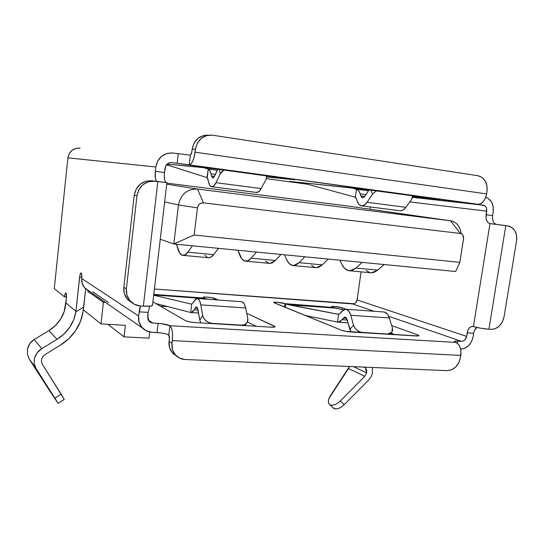 <?xml version="1.0" encoding="UTF-8"?>
<svg xmlns="http://www.w3.org/2000/svg" width="544" height="544" viewBox="0 0 544 544"><rect width="100%" height="100%" fill="white"/><g stroke="black" fill="none" stroke-linecap="round" stroke-linejoin="round"><path stroke-width="0.82" d="M58.065 403.376L64.226 399.398L61.152 394.189L54.91 398.201L58.058 403.376L50.463 392.02L56.624 400.921L35.884 368.22L29.451 359.421L50.463 392.02L29.451 359.421L35.523 367.615L29.056 358.782L27.404 354.171L29.056 358.782M333.023 407.782L335.927 408.966L338.558 408.449L341.421 406.966L344.168 404.688L340.286 400.976L364.759 376.319L366.683 372.892L366.676 370.151L365.405 367.928L364.596 367.132L365.405 367.928L363.61 367.091L365.405 367.928L366.683 372.892L353.484 366.663L366.683 372.892L364.759 376.319L348.52 368.519L328.984 398.419L328.345 401.139L328.685 403.349L329.97 404.797L332.044 405.287L334.676 404.756L337.538 403.26L340.286 400.976L364.759 376.319L348.52 368.519L349.452 366.493L330.507 395.522C327.957 399.65 327.678 402.676 329.657 404.593C332.459 406.11 336.002 404.906 340.286 400.976L344.168 404.688L368.574 380.106L370.974 376.944M372.422 373.266L370.994 376.904L372.422 373.266L372.422 367.792L372.422 373.266M256.21 326.271L247.452 322.007L256.21 326.271M395.087 334.682L391.034 333.166L395.087 334.682M164.485 172.57L164.995 168.218C165.818 164.376 168.089 162.513 171.809 162.629L477.856 204.286L412.57 197.336L483.555 205.217C485.928 206.074 486.975 208.053 486.696 211.147L409.754 201.933L486.696 211.147L486.01 217.926L486.703 220.701L488.104 222.686L489.988 223.584L473.416 326.556L471.41 326.563L469.526 327.76L468.051 329.97L466.63 336.376C465.868 339.517 464.141 341.17 461.455 341.333L455.491 341.081L454.403 341.319L454.546 341.788L455.906 342.407L169.891 325.713L171.272 327.583L172.23 331.072L172.598 335.648L171.992 343.393L169.055 341.408L169.449 337.416L169.13 335.403L166.967 334.152M160.657 332.887L151.824 332.275C148.24 332.037 145.173 330.67 142.637 328.175C139.482 324.85 138.128 320.797 138.577 316.003L81.763 278.582C81.437 282.39 82.572 285.641 85.156 288.34L88.556 290.693L84.422 287.538L82.192 283.356L81.763 278.582L138.577 316.003L139.679 308.394L140.495 305.946L138.577 316.003L139.046 321.994L141.739 327.182L146.234 330.793L151.824 332.275L157.039 332.554L158.12 323.388L152.905 323.082L149.355 321.538L147.635 316.567L148.131 312.344M474.518 330.426L476.918 327.468C475.245 328.617 474.164 330.548 473.674 333.261L473.11 336.777L473.674 333.261L467.194 332.846L466.63 336.376L357.109 299.962L361.06 271.85L357.109 299.962L466.63 336.376L464.773 339.986L463.182 341.034L461.455 341.333L388.749 316.343L461.455 341.333L457.64 341.102L457.307 343.169L457.64 341.102C455.267 340.979 454.172 341.142 454.342 341.584L455.906 342.407L169.891 325.713L161.745 323.728L152.905 323.082L148.247 320.049L152.905 323.082L150.674 322.476L148.886 321.028L147.818 318.954L148.124 312.406L139.06 311.828L148.124 312.406L149.75 306.211M370.124 209.243L370.457 206.972L370.124 209.243M178.255 153.762L177.092 163.35L178.228 153.762L172.944 153.014L166.994 153.415L161.636 156.216L157.712 160.99L155.829 166.994C157.91 157.345 163.615 152.687 172.944 153.014L190.373 155.21L189.217 164.846L190.373 155.21L191.597 153.272L192.182 149.131L194.072 143.106L197.975 138.339L203.266 135.572L208.638 135.143C199.675 135.028 194.194 139.686 192.182 149.131L195.425 149.253L194.14 157.162L192.692 161.31L190.958 164.009L189.217 164.846L171.809 162.629L169.436 162.799L167.307 163.921L165.743 165.825L164.485 172.543L155.326 171.34L155.829 166.994L67.891 157.848L69.19 153.666L71.971 150.355L75.82 148.41L80.138 148.138C73.365 147.9 69.285 151.137 67.891 157.848L155.829 166.994L155.326 171.34C154.816 177.201 155.4 180.56 157.066 181.417L151.817 180.771L145.69 181.261L140.189 184.171L136.17 189.06L134.252 195.18L123.814 287.286C123.359 292.4 124.868 296.704 128.343 300.206L132.063 302.811L127.119 298.88L124.318 293.474L123.814 287.286L126.392 288.796L126.895 295.045L129.717 300.499L134.416 304.314L140.25 305.932L143.358 306.136L140.25 305.932C136.666 305.653 133.566 304.293 130.954 301.838C127.452 298.309 125.929 293.957 126.392 288.796L136.972 195.772L126.392 288.796L123.814 287.286L134.252 195.18L136.972 195.772L138.904 189.591L142.963 184.647L148.519 181.71L154.7 181.22L151.817 180.771C142.215 180.56 136.36 185.361 134.252 195.18L136.972 195.772C139.101 185.858 145.01 181.002 154.7 181.22L166.899 182.682L157.066 181.417L156.053 180.506L155.373 178.276L155.326 171.34L164.485 172.543C163.975 178.378 164.58 181.723 166.301 182.58L151.817 180.771L166.301 182.58L165.254 181.676M164.553 179.472L164.281 176.222M153.775 294.413L204.313 298.092L205.802 298.731L153.707 294.957L205.802 298.731L204.313 298.092L153.775 294.413M153.68 295.208L191.427 304.13L192.902 303.028L191.427 304.13L153.68 295.208M207.556 299.234L205.802 298.731L207.556 299.234M190.686 312.501L155.788 303.532L190.686 312.501L191.712 304.15L190.686 312.501L191.196 312.576L194.262 309.815L198.05 310.073L194.262 309.815L192.494 312.072L190.686 312.501M241.284 301.675L242.264 301.879L244.256 303.953L245.643 307.979L247.792 318.383L247.33 322.252C246.174 324.258 244.208 325.217 241.434 325.128L212.106 323.347C207.094 322.599 203.952 319.974 202.674 315.486L200.818 304.864L202.674 315.486L203.782 318.335L205.972 320.838L208.896 322.599L212.106 323.347L241.434 325.128L244.331 324.761L246.554 323.34L247.765 321.103L247.792 318.383L245.643 307.979L200.818 304.864L199.6 300.764L197.819 298.663L195.772 298.88L192.902 303.028L193.793 301.335L196.969 298.466C198.744 298.581 200.022 300.716 200.818 304.864L245.643 307.979C244.725 303.906 243.284 301.804 241.325 301.675L197.295 298.493M200.824 322.912L199.784 320.171L197.486 307.952L196.778 307.095L195.956 307.156L195.16 308.128L196.418 307.006L197.962 309.59L199.784 320.171L200.824 322.912M197.628 308.298L195.16 308.128L194.262 309.815L195.16 308.128L197.628 308.298M342.19 319.695L338.191 322.177L337.504 322.096L338.613 314.35L338.259 314.316L338.654 314.344L285.865 304.028L285.41 307.401L285.865 304.028L333.377 307.489L335.458 308.135L288.422 304.728L335.458 308.135L343.325 309.842L333.377 307.489L284.859 303.627L288.422 304.728L338.259 314.316L340.163 313.337L338.613 314.35L337.504 322.096L305 315.377L337.504 322.096L339.912 321.749L343.332 318.145L346.623 318.369L343.332 318.145L344.971 317.138L347.106 319.58L349.853 329.46L351.05 332.017L346.419 318.043L345.447 317.227L344.359 317.268L342.19 319.695L347.228 320.028L342.19 319.695M383.649 311.977L384.894 312.188L387.478 314.167L389.341 317.948L350.751 315.268L349.003 311.42L346.569 309.42L343.856 309.556L340.163 313.337L341.306 311.787L345.433 309.21C347.793 309.366 349.568 311.386 350.751 315.268L353.546 325.183C355.137 329.372 358.115 331.799 362.467 332.479L387.668 334.009L362.467 332.479L359.645 331.792L356.959 330.16L354.81 327.842L353.546 325.183L350.751 315.268L389.341 317.948L392.346 327.678L392.625 330.215L391.843 332.316L390.102 333.649L387.668 334.009L391.898 332.241L392.346 327.678L389.341 317.948C388.069 314.133 386.186 312.147 383.69 311.977L345.868 309.244M284.403 306.993L284.859 303.627L277.08 302.24L274.054 302.26L273.7 302.498L274.237 302.852L341.584 330.276L345.739 331.35L417.799 335.974L418.792 335.791L417.765 334.934L391.694 325.57L417.765 334.934L417.602 335.981L417.765 334.934L418.887 335.553C419.016 335.927 418.037 336.063 415.942 335.947L350.989 332.01C347.126 331.704 343.992 331.126 341.584 330.276L273.707 302.512C273.081 301.641 282.458 302.586 284.859 303.627L284.403 306.993M217.335 170.306L208.284 169.075C209.515 169.531 210.419 171.136 210.997 173.876L215.356 174.461L210.997 173.876L209.889 170.612L208.284 169.075L202.354 167.307L208.284 169.075L207.223 177.732L209.76 185.286L211.63 186.755L213.819 185.858L215.961 182.696L220.313 173.665L222.095 171.353L223.931 170.034L220.313 173.665L219.246 169.395L220.313 173.665L215.961 182.696C214.669 185.314 213.336 186.674 211.963 186.776C210.358 186.728 209.202 185.048 208.502 181.716L207.72 178.405L206.951 177.596L208.284 169.075L217.335 170.306M214.404 176.453L211.439 176.059L210.997 173.876L211.439 176.059L214.404 176.453M214.431 176.399L212.82 178.058L211.439 176.059L212.704 178.058L213.581 177.677L217.858 169.204L214.431 176.399M266.213 175.8L266.526 177.378L265.873 179.792L261.168 188.557L215.961 182.696L261.168 188.557L265.873 179.792L266.506 176.984L294.787 179.772L208.304 167.94L167.083 164.111L214.125 168.694L294.773 179.772L266.506 176.956L266.213 175.8M256.129 192.406L256.795 192.488C258.305 192.413 259.767 191.1 261.168 188.557L258.828 191.617L256.122 192.399M166.512 164.696L206.951 177.596L166.512 164.696M302.24 183.022L304.871 183.518L302.24 183.022M354.967 197.078L304.871 183.518L354.967 197.078L356.497 198.948L357.136 200.994L355.994 197.866L354.967 197.078M356.456 189.203L368.485 190.835L356.456 189.203C358.108 189.693 359.353 191.236 360.21 193.82L360.856 195.881L364.8 196.398L360.856 195.881L360.21 193.82L365.996 194.596L360.21 193.82L358.632 190.72L356.456 189.203L355.314 197.214L356.456 189.203L351.098 187.83L356.456 189.203M367.05 202.286C365.418 204.66 363.698 205.856 361.882 205.877C359.747 205.754 358.163 204.129 357.136 200.994L358.911 204.381L361.44 205.85L364.303 205.122L367.05 202.286L405.878 207.325L367.05 202.286L372.518 194.12L367.05 202.286M412.604 195.772L411.597 199.376L405.878 207.325L403.002 210.072L400.452 210.793C402.363 210.786 404.172 209.63 405.878 207.325L411.597 199.376L412.604 197.193L412.61 195.772M376.366 190.828L372.518 194.12L370.981 190.094L372.518 194.12L376.366 190.828M364.834 196.35L369.138 189.849L364.834 196.35L362.746 197.812L360.856 195.881L361.576 197.227L362.59 197.798L363.739 197.492L364.834 196.35M473.11 336.777C471.301 344.366 467.146 348.5 460.646 349.173L464.515 348.398L468.472 345.773L471.485 341.7L473.11 336.777M354.212 303.742L154.408 289.014L352.723 303.96L374.007 311.277L352.723 303.96C355.042 303.878 356.504 302.539 357.109 299.962L355.558 302.92M190.373 155.21L191.828 152.034L192.182 149.131L195.425 149.253L195.072 152.191L486.608 193.922L487.009 191.413L486.608 193.922C485.173 200.376 482.378 203.844 478.217 204.306L480.638 203.735L483.283 201.579L485.384 198.132L486.608 193.922L195.072 152.191C193.909 159.78 192.032 164.002 189.434 164.852L479.352 204.626L479.427 204.184L479.352 204.626L484.806 205.788L486.03 207.155L486.696 209.032L486.112 214.785L492.626 215.642L493.211 212.01L493.218 206.754L491.565 202.055L488.512 198.635L485.731 197.275C491.436 199.594 493.925 204.503 493.211 212.01L492.619 215.669M65.824 292.985L65.77 292.978C65.219 293.189 64.804 294.481 64.512 296.868L66.504 297.004L64.512 296.868L54.284 288.599L67.891 157.848L54.284 288.599L64.512 296.868L65.13 293.855L65.94 293.039L66.518 296.575L65.919 303.001L75.922 311.345L79.873 275.339L80.743 273.074L81.573 273.598L81.763 278.582C82.028 275.182 81.784 273.299 81.029 272.911L81.097 272.918M492.524 218.77L493.231 221.558M494.632 223.516L496.536 224.407L502.629 225.202L489.988 223.584L496.536 224.407C493.449 223.482 492.143 220.558 492.626 215.642L486.112 214.785C485.629 219.722 486.921 222.652 489.988 223.584L473.416 326.556L480.74 328.216L488.906 329.249L491.076 329.399L495.38 328.664L499.344 326.04L502.377 321.919L504.03 316.928C502.071 324.877 497.753 329.038 491.076 329.399L488.906 329.249L505.798 225.672L489.988 223.584L505.798 225.672L488.906 329.249C483.188 328.766 478.02 327.869 473.416 326.556L472.491 326.407C469.798 326.658 468.037 328.807 467.194 332.846L473.674 333.261M34.116 363.29L34.598 357.755C35.931 353.79 38.311 350.764 41.732 348.684L57.038 339.313L63.974 334.002L69.598 327.427L73.63 319.913L75.868 311.841L83.722 306.986L85.687 288.837L83.042 311.671L83.314 309.801L101 323.918L103.401 302.294L87.74 291.353L87.849 290.34L87.74 291.353L89.712 291.496L87.74 291.353L103.401 302.294L105.502 302.437L103.401 302.294L101 323.918L83.314 309.801L83.722 306.986L75.868 311.841C74.834 317.737 72.746 322.932 69.598 327.427C66.212 332.302 62.023 336.26 57.038 339.313L48.872 330.63L34.177 339.538L41.732 348.684L57.038 339.313L48.872 330.63C53.659 327.719 57.582 323.85 60.656 319.022C63.498 314.575 65.239 309.393 65.865 303.477L65.919 303.001L75.922 311.345L75.868 311.841L79.594 277.148C79.914 274.564 80.396 273.149 81.029 272.911M81.858 277.331L79.594 277.148L81.858 277.331M65.77 292.978C66.443 293.366 66.654 295.168 66.402 298.398L64.178 311.556L60.656 319.022L55.461 325.496L48.872 330.63L34.177 339.538C30.892 341.516 28.696 344.508 27.588 348.527L27.404 354.171L27.588 348.527L29.968 343.386L34.177 339.538L41.732 348.684L37.278 352.634L34.598 357.755L34.109 363.236L35.884 368.22L54.91 398.201L61.152 394.189L42.208 364.018L41.432 361.692L41.684 358.958L42.724 356.81M307.421 184.205L266.342 178.663L307.421 184.205M169.368 165.573L166.165 165.138L169.368 165.573M371.498 190.162L289.884 181.41L361.835 188.958L436.934 199.09L371.498 190.162M412.678 196.595L439.804 199.539L412.678 196.595M270.912 327.162L274.632 327.026L275.06 326.658L274.407 326.162L246.745 313.324L275.053 326.631C275.108 327.128 273.727 327.304 270.912 327.162L195.126 322.565L270.912 327.162M218.028 299.996L211.67 297.69L205.04 297.017L203.096 297.337L204.313 298.092L203.096 297.405C202.497 296.46 212.765 297.439 214.853 298.52L218.028 299.996M152.898 301.866L185.626 320.722L189.421 321.851L195.126 322.565C190.699 322.218 187.537 321.606 185.626 320.722L152.898 301.866M342.292 307.816L334.553 306.456L331.82 306.49L333.377 307.489L331.595 306.7C330.956 305.898 339.674 306.809 342.292 307.816L346.351 309.278L342.292 307.816L342.04 309.563L342.292 307.816M502.846 225.23L509.157 226.175C514.848 228.385 517.324 233.267 516.569 240.829L516.603 235.559L514.991 230.887L511.965 227.508L507.98 225.944L502.84 225.23M504.03 316.928L516.569 240.829L504.03 316.928M477.931 175.712L478.36 175.794C484.833 177.902 487.716 183.11 487.009 191.413L487.002 185.946L485.289 181.043L482.106 177.446L477.931 175.712L212.534 135.198L477.931 175.712M195.425 149.253C197.567 139.475 203.266 134.79 212.534 135.198L206.618 135.558L201.273 138.353L197.336 143.167L195.425 149.253M143.358 306.136L151.008 306.068L152.497 305.266C152.415 306.184 149.369 306.469 143.358 306.136L157.842 181.614L143.358 306.136M460.408 357.802C458.456 365.847 454.009 370.124 447.066 370.641L451.534 369.811L455.634 367.078L458.742 362.862L460.408 357.802L460.938 351.132L460.054 347.154L458.286 344.094L455.906 342.407C459.782 344.434 461.407 348.765 460.788 355.402L172.326 340.598L171.992 343.393L169.055 341.408C168.586 346.208 169.912 350.241 173.046 353.505L176.29 355.878L172.094 352.451L169.476 347.337L169.055 341.408L169.388 338.64L168.783 334.927L169.891 325.713L168.783 334.927C166.505 333.751 162.588 332.962 157.039 332.554L158.12 323.388C163.676 323.809 167.6 324.584 169.891 325.713C172.176 327.93 172.985 332.894 172.326 340.598L460.788 355.402L460.408 357.802M185.008 359.502C181.499 359.312 178.5 358.013 176.011 355.599C172.856 352.308 171.516 348.242 171.992 343.393L172.414 349.377L175.052 354.538L179.479 358.088L185.008 359.502L447.066 370.641L185.008 359.502M329.657 404.593L333.526 408.258C336.348 409.795 339.891 408.605 344.168 404.688L368.574 380.106M75.616 330.609C71.543 336.546 66.49 341.374 60.459 345.086L45.234 354.443L60.459 345.086L68.843 338.62L75.616 330.609C79.39 325.162 81.865 318.845 83.042 311.671L80.43 321.477L75.616 330.609M43.343 356.021L45.234 354.443L43.017 356.415L41.684 358.958L41.432 361.692L42.303 364.181L64.219 399.398M274.285 327.107L274.407 326.162L274.285 327.107M214.703 299.751L214.853 298.52L214.703 299.751M353.546 325.183L349.853 329.46L353.546 325.183M202.674 315.486L199.784 320.171L202.674 315.486M357.19 298.588L356.844 300.995L357.19 298.588M166.845 183.124L346.079 205.788L166.845 183.124M149.056 338.15L149.777 332.017L149.056 338.15L124.039 336.852L149.056 338.15M107.896 324.312L124.039 336.852L107.896 324.312M125.351 325.312L124.039 336.852L125.351 325.312L101 323.918L125.351 325.312M108.582 302.648L92.67 291.74M306.51 315.989L308.686 316.139L306.51 315.989M160.303 306.129L167.906 306.646L160.303 306.129M166.722 184.205L197.513 189.054L450.568 220.796L345.739 205.741L452.146 221.116C457.416 222.945 460.408 227.134 461.128 233.668C460.231 226.338 456.715 222.047 450.568 220.796L197.513 189.054L166.722 184.205M178.466 204.945C180.826 194.154 187.17 188.856 197.513 189.054C187.17 188.856 180.826 194.154 178.466 204.945L164.635 201.926L178.466 204.945L173.801 243.984L178.466 204.945L197.445 207.869L198.104 205.761L199.471 204.075L201.328 203.062L203.395 202.871L460.312 233.464L461.788 234.015L462.924 235.232L463.556 238.816L459.836 262.378L194.133 235.015L197.445 207.869L178.466 204.945M160.249 239.258L173.801 243.984L160.249 239.258M455.648 271.51L173.801 243.984L194.133 235.015L197.445 207.869C198.179 204.496 200.165 202.83 203.395 202.871L197.513 189.054L203.395 202.871L460.312 233.464L450.568 220.796L460.312 233.464C462.495 233.954 463.597 235.545 463.617 238.252L459.836 262.378L194.133 235.015L173.801 243.984L455.648 271.51L459.836 262.378L455.648 271.51M349.84 270.81L371.457 272.816L377.815 270.116L384.159 264.527L377.815 270.116L355.994 268.063L362.161 262.378L355.994 268.063L349.819 270.81C346.555 270.66 343.89 268.478 341.836 264.268L339.905 260.209L341.836 264.268L344.665 268.43L348.174 270.572L352.07 270.463L355.994 268.063L377.815 270.116L373.776 272.483L370.41 272.714M369.757 272.571L366.126 270.436M246.024 261.195L270.042 263.418L275.468 260.46L280.935 254.449L275.468 260.46L251.192 258.169L256.435 252.056L251.192 258.169C249.465 260.161 247.738 261.168 246.004 261.195C243.29 261.1 241.114 258.862 239.476 254.476L237.946 250.247L241.76 258.794L244.644 260.977L247.887 260.787L251.192 258.169L275.468 260.46L272.007 263.024L269.158 263.337M268.607 263.201L265.567 261.025M293.529 265.594L316.424 267.716L322.3 264.88L328.182 259.06L322.3 264.88L299.166 262.698L304.844 256.782L299.166 262.698L293.508 265.594C290.53 265.472 288.123 263.262 286.287 258.951L284.566 254.803L286.287 258.951L288.83 263.201L292.012 265.37L295.562 265.214L299.166 262.698L322.3 264.88L318.56 267.349L315.466 267.628M314.867 267.485L311.549 265.329M183.314 255.388L208.848 257.754C210.44 257.713 212.038 256.673 213.649 254.626L218.532 248.35L213.649 254.626L187.83 252.192L192.447 245.806L187.83 252.192C186.306 254.272 184.797 255.333 183.301 255.388C180.955 255.333 179.098 253.062 177.745 248.574L176.474 244.242L179.656 252.98L182.124 255.184L184.933 254.932L187.83 252.192L213.649 254.626L210.582 257.319L208.073 257.679M207.59 257.543L204.952 255.347M198.56 313.052L191.209 312.576M338.212 322.177L348.004 322.816M256.795 192.488L211.97 186.776M361.889 205.884L400.452 210.793M85.156 288.34L142.63 328.168M412.57 197.356L483.555 205.217M130.948 301.832L128.343 300.206M176.004 355.592L173.046 353.505M166.899 182.696L152.497 305.266M478.217 204.306L189.441 164.852M389.905 334.37L391.15 333.044M246.643 323.252L245.018 325.591"/></g></svg>
